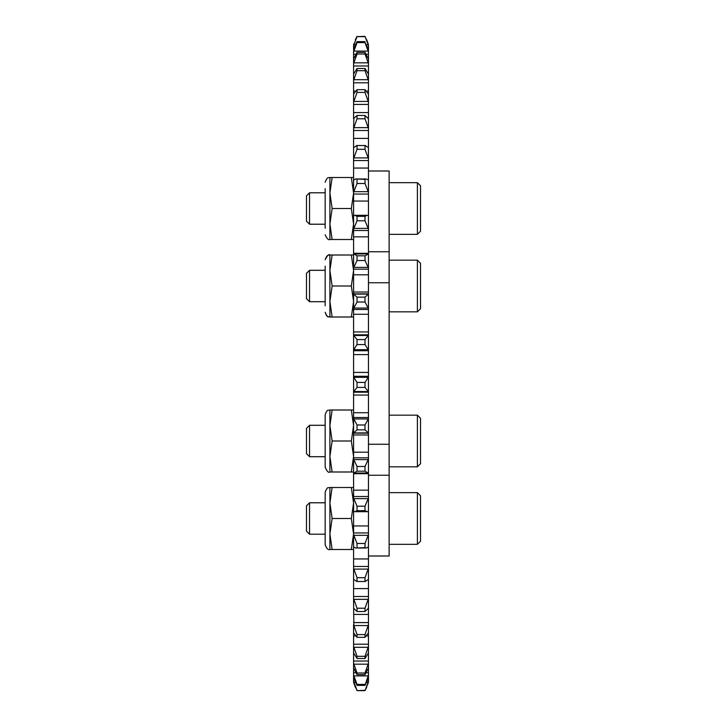 <?xml version="1.0" encoding="UTF-8"?>
<svg xmlns="http://www.w3.org/2000/svg" width="727" height="727" viewBox="0 0 727 727"><rect width="100%" height="100%" fill="white"/><g stroke="black" fill="none" stroke-linecap="round" stroke-linejoin="round"><path stroke-width="1.09" d="M368.18 62.831L365.009 53.998L365.009 52.399L368.462 59.051L368.462 63.803L368.18 62.831L353.858 62.831L353.576 63.803L353.576 59.051L357.03 52.399L365.009 52.399M365.009 53.998L357.03 53.998L353.858 62.831M368.18 79.706L365.009 70.701L365.009 68.502L368.462 74.127L368.462 80.67L368.18 79.706L353.858 79.706L353.576 80.67L353.576 74.127L357.03 68.502L365.009 68.502M365.009 70.701L357.03 70.701L353.858 79.706M368.18 101.435L365.009 92.42L365.009 89.657L368.462 94.156L368.462 102.371L368.18 101.435L353.858 101.435L353.576 102.371L353.576 94.156L357.03 89.657L365.009 89.657M365.009 92.42L357.03 92.42L353.858 101.435M368.18 127.652L365.009 118.774L365.009 115.493L368.462 118.792L368.462 128.534L368.18 127.652L353.858 127.652L353.576 128.534L353.858 118.256L357.03 115.493L365.009 115.493M365.009 118.774L357.03 118.774L353.858 127.652M365.009 608.226L368.462 598.466L368.462 608.208L365.009 611.507L365.009 608.226L357.03 608.226L353.576 598.466L353.858 625.565L357.03 634.58L365.009 634.58L368.462 624.629L368.462 632.844L365.009 637.343L365.009 634.58M365.009 656.299L368.462 646.33L368.462 652.873L365.009 658.498L365.009 656.299L357.03 656.299L353.576 646.33L353.576 663.197L357.03 673.002L365.009 673.002L368.462 663.197L368.462 667.949L365.009 674.601L365.009 673.002M368.462 49.191L368.462 52.071L365.009 42.593L368.462 49.191L368.462 45.665L365.009 36.35L368.462 44.701M368.462 147.617L368.462 158.722L365.009 149.308L365.009 145.573L365.545 145.509L356.494 145.509L365.009 145.573L368.462 147.617L368.462 128.534M368.462 180.132L368.462 192.419L365.009 183.513L365.009 179.378L366.372 178.978L368.462 180.132L368.462 158.722M368.462 215.783L368.462 229.032L365.009 220.799L365.009 216.337L367.171 215.31L368.462 215.783L368.462 192.419M368.462 253.968L368.462 267.954L365.009 260.52L365.009 255.813L368.462 253.968L368.462 229.032M365.009 260.52L357.03 260.52L353.576 267.954L353.576 253.968L368.18 253.914M368.462 294.017L368.462 308.512L365.009 302.014L365.009 297.134L368.462 294.017L368.462 267.954M368.462 335.265L368.462 350.005L365.009 344.553L365.009 339.582L368.462 335.265L368.462 308.512M368.462 376.995L368.462 391.735L365.009 387.418L365.009 382.447L368.462 376.995L368.462 350.005M368.462 418.488L368.462 432.983L365.009 429.866L365.009 424.986L368.462 418.488L368.462 391.735M368.462 459.046L368.462 473.032L353.576 473.032L353.576 459.046L357.03 466.48L365.009 466.48L368.462 459.046L368.462 432.983M368.18 473.086L365.009 471.187L365.009 466.48M368.462 497.968L368.462 511.217L367.171 511.69L365.009 510.663L365.009 506.201L368.462 497.968L368.462 473.032M368.462 534.581L368.462 546.868L366.372 548.022L365.009 547.622L365.009 543.487L368.462 534.581L368.462 511.217M368.462 568.278L368.462 579.383L365.009 581.427L365.009 577.692L368.462 568.278L368.462 546.868M365.545 581.491L356.494 581.491L365.545 581.491M368.462 682.299L365.009 690.65L368.462 681.335L368.462 674.929L368.18 678.682L365.009 685.379L368.462 674.929L368.462 626.092M365.009 685.379L357.03 685.379L353.576 677.809L353.576 682.299L357.03 690.65L365.009 690.65L366.672 687.297M368.18 43.774L366.672 39.703M365.009 36.677L357.03 36.677L353.576 45.665L357.03 36.35L355.367 39.703M357.03 36.677L365.009 36.35M365.009 42.593L357.03 42.593L353.576 52.071L353.858 48.318L357.03 41.621L365.009 41.621M357.03 42.593L357.03 41.621M357.03 53.998L357.03 52.399M357.03 70.701L357.03 68.502M357.03 92.42L357.03 89.657M357.03 118.774L357.03 115.493M353.576 158.722L353.576 147.617L357.03 145.573L357.03 149.308L353.576 158.722L353.576 180.132L355.667 178.978L365.009 179.378M365.009 183.513L357.03 183.513L353.576 192.419L353.576 180.132M357.03 183.513L357.03 179.378M365.009 220.799L357.03 220.799L353.576 229.032L353.576 215.783L354.876 215.31L357.03 216.337L365.009 216.337M357.03 220.799L357.03 216.337M357.03 260.52L357.03 255.813L365.009 255.813M353.858 253.914L357.03 255.813M365.009 302.014L357.03 302.014L353.576 308.512L353.576 294.017L357.03 297.134L365.009 297.134M357.03 302.014L357.03 297.134M365.009 344.553L357.03 344.553L353.576 350.005L353.576 335.265L357.03 339.582L365.009 339.582M357.03 344.553L357.03 339.582M365.009 387.418L357.03 387.418L353.576 391.735L353.576 376.995L357.03 382.447L365.009 382.447M357.03 387.418L357.03 382.447M365.009 429.866L357.03 429.866L353.576 432.983L353.576 418.488L357.03 424.986L365.009 424.986M357.03 429.866L357.03 424.986M365.009 471.187L357.03 471.187L353.858 473.086M357.03 471.187L357.03 466.48M365.009 510.663L357.03 510.663L354.876 511.69L353.576 511.217L353.576 497.968L357.03 506.201L365.009 506.201M357.03 510.663L357.03 506.201M365.009 547.622L355.667 548.022L353.576 546.868L353.576 534.581L357.03 543.487L365.009 543.487M357.03 547.622L357.03 543.487M357.03 577.692L357.03 581.427L353.576 579.383L353.576 568.278L357.03 577.692L365.009 577.692M365.009 611.507L357.03 611.507L353.576 608.208M357.03 611.507L357.03 608.226M365.009 637.343L357.03 637.343L353.576 632.844L353.576 624.629M357.03 637.343L357.03 634.58M365.009 658.498L357.03 658.498L353.576 652.873M357.03 658.498L357.03 656.299M365.009 674.601L357.03 674.601L353.576 667.949L353.576 663.197M357.03 674.601L357.03 673.002M353.576 677.809L353.576 674.929L357.03 684.407L365.009 684.407M357.03 685.379L357.03 684.407M357.03 690.65L365.009 690.323M353.576 681.335L357.03 690.323M353.858 683.226L355.367 687.297M353.858 43.774L353.576 44.701M353.576 667.949L353.576 674.929M353.576 632.844L353.576 646.33M368.462 624.629L368.462 603.128M368.462 598.466L368.462 579.383M353.576 579.383L353.576 598.466M353.576 546.868L353.576 568.278M353.576 511.217L353.576 534.581M353.576 473.032L353.576 497.968M353.576 432.983L353.576 459.046M353.576 391.735L353.576 418.488M353.576 350.005L353.576 376.995M353.576 308.512L353.576 335.265M353.576 267.954L353.576 294.017M353.576 229.032L353.576 253.968M353.576 192.419L353.576 215.783M353.576 128.534L353.576 147.617M353.576 102.371L353.576 118.792M368.462 118.792L368.462 102.371M353.576 80.67L353.576 94.156M368.462 94.156L368.462 80.67M353.576 63.803L353.576 74.127M368.462 74.127L368.462 63.803M353.576 52.071L353.576 59.051M368.462 59.051L368.462 52.071M353.576 45.665L353.576 49.191M365.009 149.308L357.03 149.308M368.462 556.001L389.127 556.001L389.127 170.999L368.462 170.999M368.462 475.249L389.127 475.249M368.462 444.252L389.127 444.252M368.462 282.748L389.127 282.748M368.462 251.751L389.127 251.751M309.538 224.216L309.538 192.8L306.467 195.872L306.467 221.135L309.538 224.216L325.169 224.216M417.398 234.339L420.533 231.195L420.533 185.812L417.398 182.677L417.398 234.339L389.127 234.339M309.538 301.705L309.538 270.299L306.467 273.37L306.467 298.633L309.538 301.705L325.169 301.705M417.398 311.838L420.533 308.693L420.533 263.31L417.398 260.175L417.398 311.838L389.127 311.838M309.538 456.701L309.538 425.295L306.467 428.367L306.467 453.63L309.538 456.701L325.169 456.701M417.398 466.825L420.533 463.69L420.533 418.307L417.398 415.162L417.398 466.825L389.127 466.825M309.538 534.2L309.538 502.784L306.467 505.865L306.467 531.128L309.538 534.2L325.169 534.2M417.398 544.323L420.533 541.188L420.533 495.805L417.398 492.661L417.398 544.323L389.127 544.323M325.169 188.72L325.169 228.296M329.904 239.501L329.904 224.007L332.139 208.504L329.904 193.009L332.139 177.506L329.904 177.506L329.904 224.007L332.139 239.501L329.904 239.501C328.477 240.319 326.896 238.738 325.169 234.766M353.576 239.501L351.341 239.501L353.576 224.007L351.341 208.504L353.576 193.009L351.341 177.506L353.576 177.506M332.139 177.506L351.341 177.506M332.139 208.504L351.341 208.504M332.139 239.501L351.341 239.501M325.169 266.218L325.169 305.794M332.139 286.002L329.904 270.508L332.139 255.004L329.904 255.004L329.904 301.505L332.139 316.999L329.904 316.999C329.322 316.336 327.677 318.889 325.169 312.265C327.268 318.626 328.304 316.045 329.904 316.999L329.904 301.505L332.139 286.002L351.341 286.002L353.576 270.508L351.341 255.004L353.576 255.004M353.576 316.999L351.341 316.999L353.576 301.505L351.341 286.002M332.139 255.004L351.341 255.004M332.139 316.999L351.341 316.999M325.169 414.735C327.541 408.129 328.522 410.955 329.904 410.001L332.139 410.001L329.904 425.495L329.904 410.001C328.522 410.955 327.541 408.129 325.169 414.735L325.169 467.261C327.05 471.514 328.631 473.095 329.904 471.996C328.631 473.095 327.05 471.514 325.169 467.261M332.139 440.998L329.904 425.495L329.904 456.492L332.139 471.996L329.904 471.996L329.904 456.492L332.139 440.998L351.341 440.998L353.576 425.495L351.341 410.001L353.576 410.001M353.576 471.996L351.341 471.996L353.576 456.492L351.341 440.998M332.139 410.001L351.341 410.001M332.139 471.996L351.341 471.996M329.904 487.499L332.139 487.499L329.904 502.993L329.904 487.499C328.522 488.453 327.541 485.618 325.169 492.234L325.169 544.759C326.577 548.631 328.159 550.212 329.904 549.494L329.904 533.991L332.139 549.494L329.904 549.494M332.139 518.496L329.904 502.993L329.904 533.991L332.139 518.496L351.341 518.496L353.576 502.993L351.341 487.499L353.576 487.499M353.576 549.494L351.341 549.494L353.576 533.991L351.341 518.496M332.139 487.499L351.341 487.499M332.139 549.494L351.341 549.494M368.462 679.209L368.007 679.209M354.031 679.209L353.576 679.209M368.18 682.289L366.753 682.289M355.294 682.289L353.858 682.289M368.462 672.766L366.317 672.766M355.721 672.766L353.576 672.766M368.18 675.901L353.858 675.901M368.462 661.025L353.576 661.025M368.18 664.169L353.858 664.169M368.462 635.943L366.69 635.943M355.349 635.943L353.576 635.943M368.462 644.204L353.576 644.204M368.18 647.294L353.858 647.294M368.462 614.424L353.576 614.424M368.462 622.576L353.576 622.576M368.18 625.565L353.858 625.565M368.462 588.606L353.576 588.606M368.462 596.513L353.576 596.513M368.18 599.348L353.858 599.348M368.462 558.945L353.576 558.945M368.462 566.46L353.576 566.46M368.18 569.096L353.858 569.096M368.462 525.939L353.576 525.939M368.462 532.936L353.576 532.936M368.18 535.326L353.858 535.326M368.462 490.152L353.576 490.152M368.462 473.686L353.576 473.686M368.462 496.514L353.576 496.514M368.18 498.613L353.858 498.613M368.462 433.147L353.576 433.147M368.18 432.901L353.858 432.901M368.462 452.194L353.576 452.194M368.462 434.982L353.576 434.982M368.462 457.819L353.576 457.819M368.18 459.591L353.858 459.591M368.462 392.18L353.576 392.18M368.18 391.535L353.858 391.535M368.462 412.727L353.576 412.727M368.462 395.061L353.576 395.061M368.462 417.507L353.576 417.507M368.18 418.934L353.858 418.934M368.462 350.732L353.576 350.732M368.18 349.687L353.858 349.687M368.462 372.406L353.576 372.406M368.462 354.594L353.576 354.594M368.462 376.268L353.576 376.268M368.18 377.313L353.858 377.313M368.462 309.493L353.576 309.493M368.18 308.066L353.858 308.066M368.462 331.939L353.576 331.939M368.462 314.273L353.576 314.273M368.462 334.82L353.576 334.82M368.18 335.465L353.858 335.465M368.462 269.181L353.576 269.181M368.18 267.409L353.858 267.409M368.462 292.018L353.576 292.018M368.462 274.806L353.576 274.806M368.462 293.853L353.576 293.853M368.18 294.099L353.858 294.099M368.462 230.486L353.576 230.486M368.18 228.387L353.858 228.387M368.462 253.314L353.576 253.314M368.462 236.848L353.576 236.848M368.462 194.064L353.576 194.064M368.18 191.674L353.858 191.674M368.462 201.061L353.576 201.061M368.462 160.54L353.576 160.54M368.18 157.904L353.858 157.904M368.462 168.055L353.576 168.055M368.462 130.487L353.576 130.487M368.462 138.394L353.576 138.394M368.462 104.424L353.576 104.424M368.462 112.576L353.576 112.576M368.462 82.796L353.576 82.796M368.462 91.057L366.69 91.057M355.349 91.057L353.576 91.057M368.462 65.975L353.576 65.975M368.462 54.234L366.317 54.234M355.721 54.234L353.576 54.234M368.18 51.099L353.858 51.099M368.462 47.791L368.007 47.791M354.031 47.791L353.576 47.791M368.18 44.711L366.753 44.711M355.294 44.711L353.858 44.711M366.372 548.022L355.667 548.022M367.171 511.69L354.876 511.69M367.171 215.31L354.876 215.31M366.372 178.978L355.667 178.978M389.127 182.677L417.398 182.677M309.538 192.8L325.169 192.8M389.027 225.87L389.127 226.524M389.127 260.175L417.398 260.175M309.538 270.299L325.169 270.299M389.027 303.359L389.127 304.022M389.127 415.162L417.398 415.162M309.538 425.295L325.169 425.295M389.027 458.355L389.127 459.019M389.127 492.661L417.398 492.661M309.538 502.784L325.169 502.784M389.027 535.854L389.127 536.517M329.904 255.004C328.931 253.805 327.35 255.386 325.169 259.739C327.414 253.378 329.222 255.586 329.904 255.004M329.904 177.506C329.222 178.097 327.414 175.889 325.169 182.241"/></g></svg>
